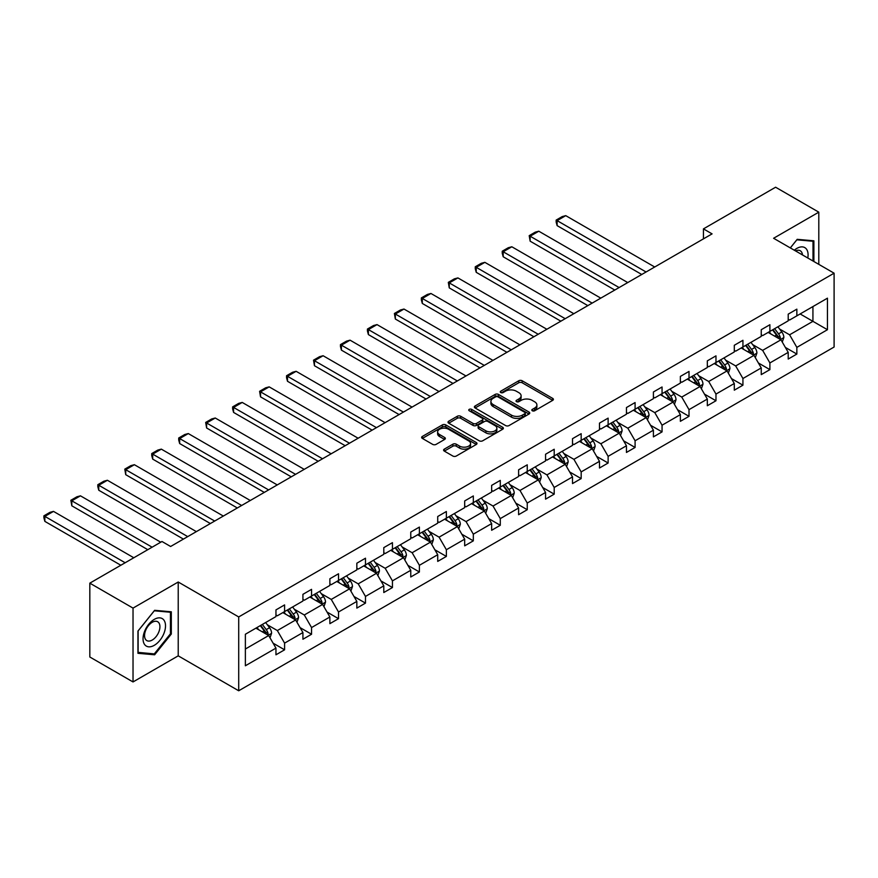 <?xml version="1.0" encoding="UTF-8"?>
<svg xmlns="http://www.w3.org/2000/svg" width="878" height="878" viewBox="0 0 878 878"><rect width="100%" height="100%" fill="white"/><g stroke="black" fill="none" stroke-linecap="round" stroke-linejoin="round"><path stroke-width="1.32" d="M532.309 410.761A1.679 0.966 0 0 0 534.68 410.761L552.701 400.357A2.404 1.383 0 0 0 553.403 399.38A2.404 1.383 0 0 0 552.701 398.403L522.169 380.767A2.404 1.383 0 0 0 518.777 380.767L500.756 391.182A1.679 0.966 0 0 0 500.262 391.862A1.679 0.966 0 0 0 500.756 392.554A1.679 0.966 0 0 0 503.127 392.554L505.465 391.204A7.682 4.434 0 0 1 516.319 391.204L518.865 392.675A7.682 4.434 0 0 1 521.115 395.802A7.682 4.434 0 0 1 518.865 398.941L516.527 400.291A1.679 0.966 0 0 0 516.034 400.972A1.679 0.966 0 0 0 516.527 401.652A1.679 0.966 0 0 0 518.909 401.652L521.236 400.313A7.682 4.434 0 0 1 532.09 400.313L534.636 401.784A7.682 4.434 0 0 1 536.886 404.912A7.682 4.434 0 0 1 534.636 408.05L532.309 409.389A1.679 0.966 0 0 0 531.816 410.081A1.679 0.966 0 0 0 532.309 410.761L532.309 409.389M444.301 449.13A2.404 1.383 0 0 0 443.599 450.118A2.404 1.383 0 0 0 444.301 451.094L452.872 456.044A2.404 1.383 0 0 0 456.264 456.044L476.282 444.477A2.404 1.383 0 0 0 476.984 443.5A2.404 1.383 0 0 0 476.282 442.523L445.75 424.897A2.404 1.383 0 0 0 442.358 424.897L422.34 436.454A2.404 1.383 0 0 0 421.638 437.431A2.404 1.383 0 0 0 422.34 438.407L432.689 444.389A2.404 1.383 0 0 0 436.081 444.389L444.641 439.439A2.404 1.383 0 0 0 445.344 438.462A2.404 1.383 0 0 0 444.641 437.474L439.516 434.511A6.42 3.71 0 0 1 437.628 431.899A6.42 3.71 0 0 1 441.59 428.475A6.42 3.71 0 0 1 448.592 429.276L468.687 440.888A6.42 3.71 0 0 1 470.575 443.5A6.42 3.71 0 0 1 466.613 446.924A6.42 3.71 0 0 1 459.611 446.123L456.264 444.191A2.404 1.383 0 0 0 452.872 444.191L444.301 449.13L444.301 451.094M178.223 582.015L133.028 608.103L89.819 583.157L89.819 656.996L133.028 681.943L178.223 655.844L238.706 690.777L238.706 616.938L178.223 582.015L178.223 655.844M818.801 264.355L818.801 212.169L773.606 238.267L834.1 273.19L238.706 616.938M818.801 212.169L775.603 187.223L703.443 228.884L703.443 238.86M89.819 583.157L161.98 541.496L170.617 546.489L712.08 233.877L703.443 228.884M505.629 425.578A2.404 1.383 0 0 0 509.02 425.578L529.039 414.021A2.404 1.383 0 0 0 529.741 413.044A2.404 1.383 0 0 0 529.039 412.067L498.506 394.431A2.404 1.383 0 0 0 495.115 394.431L475.097 405.987A2.404 1.383 0 0 0 474.394 406.975A2.404 1.383 0 0 0 475.097 407.952L505.629 425.578M469.917 411.123A1.679 0.966 0 0 1 471.618 411.365L471.618 409.367L502.666 427.29A2.404 1.383 0 0 1 503.368 428.277A2.404 1.383 0 0 1 502.666 429.254L482.648 440.811A2.404 1.383 0 0 1 479.245 440.811L448.713 423.185L448.713 421.22A2.404 1.383 0 0 0 448.01 422.197A2.404 1.383 0 0 0 448.713 423.185M448.713 421.22L457.284 416.271A2.404 1.383 0 0 1 460.676 416.271L473.055 423.426A2.404 1.383 0 0 0 476.447 423.426L482.132 420.145A2.404 1.383 0 0 0 482.834 419.168A2.404 1.383 0 0 0 482.132 418.18L469.247 410.739A1.679 0.966 0 0 1 468.753 410.059A1.679 0.966 0 0 1 469.785 409.159A1.679 0.966 0 0 1 471.618 409.367M133.028 608.103L133.028 681.943M245.368 634.245L275.955 616.586L275.955 609.903L284.593 604.909L284.593 611.593L302.921 601.024L302.921 594.329L311.558 589.347L311.558 596.03L329.876 585.45L329.876 578.767L338.513 573.784L338.513 580.468L356.841 569.888L356.841 563.204L365.478 558.21L365.478 564.894L383.796 554.325L383.796 547.631L392.444 542.648L392.444 549.332L410.761 538.752L410.761 532.068L419.399 527.085L419.399 533.769L437.716 523.189L437.716 516.505L446.364 511.512L446.364 518.196L464.681 507.627L464.681 500.943L473.319 495.949L473.319 502.633L491.647 492.053L491.647 485.369L500.284 480.387L500.284 487.07L518.602 476.491L518.602 469.807L527.25 464.813L527.25 471.508L545.567 460.928L545.567 454.244L554.205 449.251L554.205 455.934L572.522 445.365L572.522 438.671L581.17 433.688L581.17 440.372L599.487 429.792L599.487 423.108L608.125 418.126L608.125 424.809L626.453 414.229L626.453 407.546L635.09 402.552L635.09 409.236L653.408 398.667L653.408 391.983L662.056 386.989L662.056 393.673L680.373 383.093L680.373 376.41L689.01 371.427L689.01 378.111L707.328 367.531L707.328 360.847L715.976 355.853L715.976 362.548L734.293 351.968L734.293 345.284L742.931 340.291L742.931 346.975L761.248 336.395L761.248 329.711L769.896 324.728L769.896 331.412L788.214 320.832L788.214 314.148L796.851 309.155L796.851 315.85L827.449 298.18L827.449 329.711L796.851 347.381L796.851 354.064L788.214 359.047L788.214 352.363L769.896 362.943L769.896 369.627L761.248 374.621L761.248 367.926L742.931 378.506L742.931 385.19L734.293 390.183L734.293 383.499L715.976 394.079L715.976 400.763L707.328 405.746L707.328 399.062L689.01 409.642L689.01 416.326L680.373 421.319L680.373 414.625L662.056 425.204L662.056 431.888L653.408 436.882L653.408 430.198L635.09 440.767L635.09 447.462L626.453 452.444L626.453 445.761L608.125 456.34L608.125 463.024L599.487 468.007L599.487 461.323L581.17 471.903L581.17 478.587L572.522 483.58L572.522 476.897L554.205 487.466L554.205 494.149L545.567 499.143L545.567 492.459L527.25 503.039L527.25 509.723L518.602 514.706L518.602 508.022L500.284 518.602L500.284 525.285L491.647 530.279L491.647 523.584L473.319 534.164L473.319 540.848L464.681 545.842L464.681 539.158L446.364 549.727L446.364 556.422L437.716 561.404L437.716 554.72L419.399 565.3L419.399 571.984L410.761 576.978L410.761 570.283L392.444 580.863L392.444 587.547L383.796 592.54L383.796 585.856L365.478 596.425L365.478 603.12L356.841 608.103L356.841 601.419L338.513 611.999L338.513 618.683L329.876 623.665L329.876 616.982L311.558 627.561L311.558 634.245L302.921 639.239L302.921 632.555L284.593 643.124L284.593 649.808L275.955 654.801L275.955 648.118L245.368 665.776L245.368 634.245M238.706 690.777L834.1 347.029L834.1 273.19M282.87 612.592L295.656 619.978L277.338 630.558L267.329 624.774M277.338 630.558L284.593 643.124M295.656 619.978L302.921 632.555M275.955 614.984L277.338 615.785L284.593 611.593M309.824 597.029L322.621 604.415L304.304 614.984L294.295 609.211M304.304 614.984L311.558 627.561M322.621 604.415L329.876 616.982M302.921 599.422L304.304 600.223L311.558 596.03M336.79 581.466L349.576 588.842L331.258 599.422L321.26 593.649M331.258 599.422L338.513 611.999M349.576 588.842L356.841 601.419M329.876 583.859L331.258 584.66L338.513 580.468M363.755 565.893L376.541 573.279L358.224 583.859L348.215 578.086M358.224 583.859L365.478 596.425M376.541 573.279L383.796 585.856M356.841 568.285L358.224 569.087L365.478 564.894M390.71 550.33L403.496 557.717L385.179 568.296L375.18 562.513M385.179 568.296L392.444 580.863M403.496 557.717L410.761 570.283M383.796 552.723L385.179 553.524L392.444 549.332M417.676 534.768L430.461 542.143L412.144 552.723L402.135 546.95M412.144 552.723L419.399 565.3M430.461 542.143L437.716 554.72M410.761 537.16L412.144 537.962L419.399 533.769M444.63 519.194L457.427 526.581L439.099 537.16L429.101 531.388M439.099 537.16L446.364 549.727M457.427 526.581L464.681 539.158M437.716 521.598L439.099 522.388L446.364 518.196M471.596 503.632L484.382 511.018L466.064 521.598L456.066 515.814M466.064 521.598L473.319 534.164M484.382 511.018L491.647 523.584M464.681 506.024L466.064 506.825L473.319 502.633M498.561 488.069L511.347 495.455L493.03 506.024L483.021 500.251M493.03 506.024L500.284 518.602M511.347 495.455L518.602 508.022M491.647 490.462L493.03 491.263L500.284 487.07M525.516 472.507L538.302 479.882L519.985 490.462L509.986 484.689M519.985 490.462L527.25 503.039M538.302 479.882L545.567 492.459M518.602 474.899L519.985 475.689L527.25 471.508M552.481 456.933L565.267 464.319L546.95 474.899L536.941 469.126M546.95 474.899L554.205 487.466M565.267 464.319L572.522 476.897M545.567 459.326L546.95 460.127L554.205 455.934M579.436 441.371L592.233 448.757L573.905 459.326L563.906 453.553M573.905 459.326L581.17 471.903M592.233 448.757L599.487 461.323M572.522 443.763L573.905 444.564L581.17 440.372M606.402 425.808L619.188 433.183L600.87 443.763L590.872 437.99M600.87 443.763L608.125 456.34M619.188 433.183L626.453 445.761M599.487 428.201L600.87 429.002L608.125 424.809M633.356 410.235L646.153 417.621L627.836 428.201L617.827 422.428M627.836 428.201L635.09 440.767M646.153 417.621L653.408 430.198M626.453 412.638L627.836 413.428L635.09 409.236M660.322 394.672L673.108 402.058L654.79 412.638L644.792 406.854M654.79 412.638L662.056 425.204M673.108 402.058L680.373 414.625M653.408 397.065L654.79 397.866L662.056 393.673M687.287 379.109L700.073 386.496L681.756 397.065L671.747 391.292M681.756 397.065L689.01 409.642M700.073 386.496L707.328 399.062M680.373 381.502L681.756 382.303L689.01 378.111M714.242 363.536L727.039 370.922L708.711 381.502L698.712 375.729M708.711 381.502L715.976 394.079M727.039 370.922L734.293 383.499M707.328 365.939L708.711 366.73L715.976 362.548M741.208 347.973L753.993 355.36L735.676 365.939L725.667 360.156M735.676 365.939L742.931 378.506M753.993 355.36L761.248 367.926M734.293 350.366L735.676 351.167L742.931 346.975M768.162 332.411L780.959 339.797L762.631 350.366L752.633 344.593M762.631 350.366L769.896 362.943M780.959 339.797L788.214 352.363M761.248 334.803L762.631 335.605L769.896 331.412M800.143 313.951L812.929 321.337L789.596 334.803L779.598 329.03M789.596 334.803L796.851 347.381M827.449 329.711L812.929 321.337L812.929 306.565L827.449 298.18M788.214 319.241L789.596 320.031L796.851 315.85M245.368 649.018L268.701 635.54L255.904 628.154M268.701 635.54L275.955 648.118M785.36 347.425L796.851 354.064M758.405 362.987L769.896 369.627M731.44 378.561L742.931 385.19M704.485 394.123L715.976 400.763M677.52 409.686L689.01 416.326M650.554 425.259L662.056 431.888M623.6 440.822L635.09 447.462M596.634 456.384L608.125 463.024M569.679 471.958L581.17 478.587M542.714 487.52L554.205 494.149M515.748 503.083L527.25 509.723M488.794 518.646L500.284 525.285M461.828 534.219L473.319 540.848M434.873 549.782L446.364 556.422M407.908 565.344L419.399 571.984M380.942 580.918L392.444 587.547M353.988 596.48L365.478 603.12M327.022 612.043L338.513 618.683M300.067 627.616L311.558 634.245M273.102 643.179L284.593 649.808M813.884 261.512L813.884 240.813L797.202 239.332L790.31 247.903M171.309 634.037L171.309 611.801L154.627 610.309L137.956 631.062L137.956 653.298L154.627 654.79L171.309 634.037L170.442 633.543M532.979 411.003L534.636 410.048A7.682 4.434 0 0 0 536.886 406.909L536.886 404.912M521.115 395.802L521.115 397.8A7.682 4.434 0 0 1 518.865 400.939L517.197 401.894M552.701 398.403L552.701 400.357L522.169 382.764A2.404 1.383 0 0 0 518.777 382.764L501.426 392.784M529.006 414.043L498.506 396.428A2.404 1.383 0 0 0 495.115 396.428L475.13 407.963L475.097 405.987M524.803 413.725A1.679 0.966 0 0 0 525.296 413.044A1.679 0.966 0 0 0 524.803 412.353L498.002 396.878A1.679 0.966 0 0 0 495.62 396.878L493.162 398.305A7.682 4.434 0 0 0 490.912 401.433A7.682 4.434 0 0 0 493.162 404.571L511.479 415.151A7.682 4.434 0 0 0 522.344 415.151L524.803 413.725L524.803 415.722A1.679 0.966 0 0 0 525.296 415.042L525.296 413.044M490.912 401.433L490.912 403.43A7.682 4.434 0 0 0 493.162 406.569L493.162 404.571M524.803 415.722L522.344 417.149A7.682 4.434 0 0 1 511.479 417.149L493.162 406.569M448.746 423.196L457.284 418.268L457.284 416.271M482.834 419.168L482.834 421.155A2.404 1.383 0 0 1 482.132 422.142L476.447 425.424A2.404 1.383 0 0 1 473.055 425.424L460.676 418.268A2.404 1.383 0 0 0 457.284 418.268M471.618 411.365L502.633 429.265M485.907 430.846A6.42 3.71 0 0 0 492.898 431.647A6.42 3.71 0 0 0 496.86 428.223A6.42 3.71 0 0 0 494.983 425.6L487.905 421.517A2.404 1.383 0 0 0 484.513 421.517L478.828 424.798A2.404 1.383 0 0 0 478.126 425.775A2.404 1.383 0 0 0 478.828 426.752L485.907 430.846L485.907 432.843A6.42 3.71 0 0 0 492.898 433.644A6.42 3.71 0 0 0 496.86 430.22L496.86 428.223M478.126 425.775L478.126 427.773A2.404 1.383 0 0 0 478.828 428.749L478.828 426.752M485.907 432.843L478.828 428.749M470.575 443.5L470.575 445.497A6.42 3.71 0 0 1 466.613 448.921A6.42 3.71 0 0 1 459.611 448.12L456.264 446.189A2.404 1.383 0 0 0 452.872 446.189L444.334 451.116M437.628 431.899L437.628 433.897A6.42 3.71 0 0 0 439.516 436.509L439.516 434.511M444.608 439.461L439.516 436.509M476.282 442.523L476.282 444.477L445.75 426.895A2.404 1.383 0 0 0 442.358 426.895L422.373 438.429M152.871 653.77L154.627 654.79M782.265 342.069L783.856 337.481A6.475 3.742 -120 0 0 781.793 331.961L777.908 326.781M646.065 271.993L557.113 220.63L565.75 215.648L654.703 267M770.95 334.013L769.271 331.774M557.113 225.624L556.158 222.079L556.158 220.082L557.113 220.63L557.113 225.624L641.741 274.485M780.004 339.237L780.366 337.756A6.475 3.742 -120 0 0 778.512 333.859L774.626 328.679M773.002 329.612L777.271 335.319A3.303 1.91 60 0 1 777.875 336.318L780.366 337.756M772.552 329.876L776.437 335.056A6.475 3.742 60 0 1 778.051 338.118M556.158 220.082L562.205 216.592L565.75 215.648M755.31 357.631L756.902 353.044A6.475 3.742 -120 0 0 754.828 347.523L750.953 342.343M619.1 287.556L530.147 236.204L538.796 231.21L627.748 282.573M743.995 349.587L742.305 347.337M530.147 241.187L529.204 235.655L530.147 236.204L530.147 241.187L614.787 290.047M753.039 354.811L753.401 353.318A6.475 3.742 -120 0 0 751.546 349.422L747.672 344.242M746.048 345.186L750.317 350.882A3.303 1.91 60 0 1 750.909 351.88L753.401 353.318M745.598 345.438L749.472 350.618A6.475 3.742 60 0 1 751.085 353.68M529.204 235.655L535.251 232.154L538.796 231.21M728.345 373.205L729.936 368.606A6.475 3.742 -120 0 0 727.873 363.097L723.988 357.917M592.145 303.119L503.193 251.766L511.83 246.773L600.782 298.136M717.03 365.149L715.35 362.899M503.193 256.76L502.238 253.215L502.238 251.218L503.193 251.766L503.193 256.76L587.821 305.621M726.073 370.373L726.435 368.881A6.475 3.742 -120 0 0 724.58 364.985L720.706 359.815M719.082 360.748L723.351 366.444A3.303 1.91 60 0 1 723.955 367.454L726.435 368.881M718.632 361.012L722.517 366.192A6.475 3.742 60 0 1 724.13 369.243M502.238 251.218L508.285 247.728L511.83 246.773M807.793 258A15.892 9.175 120 0 0 794.305 250.208M802.47 254.927A10.876 6.278 120 0 0 800.253 250.768A10.876 6.278 120 0 0 795.534 250.921M790.343 247.925L796.851 239.815L813.017 241.263L813.017 261.018M811.941 240.649L813.017 241.263M164.01 633.225A15.892 9.175 120 0 0 159.906 617.871A15.892 9.175 120 0 0 144.552 631.48A15.892 9.175 120 0 0 148.667 646.823A15.892 9.175 120 0 0 164.01 633.225M158.896 631.765A10.876 6.278 120 0 0 157.678 621.745A10.876 6.278 120 0 0 145.583 630.58A10.876 6.278 120 0 0 146.802 640.589A10.876 6.278 120 0 0 158.896 631.765M138.12 652.453L138.12 630.909L154.287 610.803L170.442 612.251L170.442 633.795L154.287 653.901L137.956 652.354M169.377 611.626L170.442 612.251M701.39 388.767L702.971 384.18A6.475 3.742 -120 0 0 700.907 378.659L697.033 373.479M565.18 318.692L476.227 267.329L484.865 262.346L573.817 313.698M690.064 380.712L688.385 378.473M476.227 272.323L475.272 268.778L475.272 266.78L476.227 267.329L476.227 272.323L560.855 321.183M699.118 385.936L699.481 384.454A6.475 3.742 -120 0 0 697.626 380.558L693.741 375.378M692.127 376.311L696.397 382.018A3.303 1.91 60 0 1 696.989 383.017L699.481 384.454M691.666 376.574L695.552 381.754A6.475 3.742 60 0 1 697.165 384.816M475.272 266.78L481.331 263.29L484.865 262.346M674.425 404.33L676.016 399.742A6.475 3.742 -120 0 0 673.953 394.222L670.068 389.042M538.214 334.255L449.262 282.903L457.91 277.909L546.862 329.261M663.11 396.285L661.43 394.035M449.262 287.885L448.318 282.354L449.262 282.903L449.262 287.885L533.901 336.746M672.153 401.509L672.515 400.017A6.475 3.742 -120 0 0 670.66 396.121L666.786 390.94M665.162 391.873L669.431 397.58A3.303 1.91 60 0 1 670.035 398.579L672.515 400.017M664.712 392.137L668.586 397.317A6.475 3.742 60 0 1 670.199 400.379M448.318 282.354L454.365 278.853L457.91 277.909M647.459 419.893L649.051 415.305A6.475 3.742 -120 0 0 646.987 409.796L643.102 404.615M511.259 349.817L422.307 298.465L430.944 293.471L519.897 344.834M636.144 411.848L634.465 409.598M422.307 303.448L421.352 299.914L421.352 297.916L422.307 298.465L422.307 303.448L506.935 352.319M645.198 417.072L645.56 415.579A6.475 3.742 -120 0 0 643.706 411.683L639.821 406.503M638.196 407.447L642.466 413.143A3.303 1.91 60 0 1 643.069 414.153L645.56 415.579M637.746 407.71L641.631 412.879A6.475 3.742 60 0 1 643.245 415.942M421.352 297.916L427.399 294.426L430.944 293.471M620.505 435.466L622.096 430.868A6.475 3.742 -120 0 0 620.022 425.358L616.147 420.178M484.294 365.391L395.341 314.028L403.99 309.045L492.942 360.397M609.189 427.41L607.499 425.171M395.341 319.021L394.398 313.479L395.341 314.028L395.341 319.021L479.981 367.882M618.233 432.634L618.595 431.153A6.475 3.742 -120 0 0 616.74 427.257L612.866 422.077M611.242 423.009L615.511 428.705A3.303 1.91 60 0 1 616.104 429.715L618.595 431.153M610.792 423.273L614.666 428.453A6.475 3.742 60 0 1 616.279 431.504M394.398 313.479L400.445 309.989L403.99 309.045M593.539 451.029L595.13 446.441A6.475 3.742 -120 0 0 593.067 440.921L589.182 435.74M457.339 380.953L368.387 329.59L377.024 324.608L465.977 375.96M582.224 442.973L580.545 440.734M368.387 334.584L367.432 331.039L367.432 329.041L368.387 329.59L368.387 334.584L453.015 383.445M591.267 448.197L591.629 446.715A6.475 3.742 -120 0 0 589.786 442.819L585.9 437.639M584.276 438.572L588.545 444.279A3.303 1.91 60 0 1 589.149 445.278L591.629 446.715M583.826 438.835L587.711 444.016A6.475 3.742 60 0 1 589.325 447.078M367.432 329.041L373.479 325.551L377.024 324.608M566.584 466.591L568.165 462.004A6.475 3.742 -120 0 0 566.101 456.494L562.227 451.314M430.374 396.516L341.421 345.164L350.059 340.17L439.022 391.533M555.269 458.546L553.579 456.297M341.421 350.146L340.466 346.612L340.466 344.615L341.421 345.164L341.421 350.146L426.049 399.018M564.313 463.771L564.675 462.278A6.475 3.742 -120 0 0 562.82 458.382L558.935 453.202M557.321 454.145L561.591 459.842A3.303 1.91 60 0 1 562.183 460.84L564.675 462.278M556.861 454.398L560.746 459.578A6.475 3.742 60 0 1 562.359 462.64M340.466 344.615L346.525 341.125L350.059 340.17M539.619 482.165L541.21 477.566A6.475 3.742 -120 0 0 539.147 472.057L535.262 466.876M403.419 412.089L314.456 360.726L323.104 355.733L412.056 407.096M528.304 474.109L526.624 471.859M314.456 365.72L313.512 360.178L314.456 360.726L314.456 365.72L399.095 414.581M537.347 479.333L537.709 477.851A6.475 3.742 -120 0 0 535.854 473.955L531.98 468.775M530.356 469.708L534.625 475.404A3.303 1.91 60 0 1 535.229 476.414L537.709 477.851M529.906 469.971L533.78 475.152A6.475 3.742 60 0 1 535.393 478.203M313.512 360.178L319.559 356.688L323.104 355.733M512.664 497.727L514.245 493.14A6.475 3.742 -120 0 0 512.181 487.619L508.296 482.439M376.453 427.652L287.501 376.289L296.138 371.306L385.091 422.658M501.338 489.672L499.659 487.433M287.501 381.282L286.546 377.738L286.546 375.74L287.501 376.289L287.501 381.282L372.129 430.143M510.392 494.896L510.755 493.414A6.475 3.742 -120 0 0 508.9 489.518L505.015 484.338M503.39 485.271L507.671 490.978A3.303 1.91 60 0 1 508.263 491.976L510.755 493.414M502.94 485.534L506.825 490.714A6.475 3.742 60 0 1 508.439 493.776M286.546 375.74L292.594 372.25L296.138 371.306M485.699 513.29L487.29 508.702A6.475 3.742 -120 0 0 485.216 503.182L481.342 498.002M349.488 443.214L260.536 391.862L269.184 386.869L358.136 438.232M474.383 505.245L472.693 502.995M260.536 396.845L259.592 391.314L260.536 391.862L260.536 396.845L345.175 445.706M483.427 510.469L483.789 508.977A6.475 3.742 -120 0 0 481.934 505.08L478.06 499.9M476.436 500.844L480.705 506.54A3.303 1.91 60 0 1 481.309 507.539L483.789 508.977M475.986 501.097L479.86 506.277A6.475 3.742 60 0 1 481.473 509.339M259.592 391.314L265.639 387.813L269.184 386.869M458.733 528.852L460.324 524.265A6.475 3.742 -120 0 0 458.261 518.755L454.376 513.575M322.533 458.777L233.581 407.425L242.218 402.431L331.171 453.794M447.418 520.808L445.739 518.558M233.581 412.419L232.626 408.874L232.626 406.876L233.581 407.425L233.581 412.419L318.209 461.279M456.472 526.032L456.834 524.539A6.475 3.742 -120 0 0 454.98 520.643L451.094 515.463M449.47 516.407L453.739 522.103A3.303 1.91 60 0 1 454.343 523.112L456.834 524.539M449.02 516.67L452.905 521.85A6.475 3.742 60 0 1 454.519 524.901M232.626 406.876L238.673 403.386L242.218 402.431M431.778 544.426L433.37 539.838A6.475 3.742 -120 0 0 431.296 534.318L427.421 529.138M295.568 474.35L206.615 422.987L215.253 418.005L304.216 469.357M420.463 536.37L418.773 534.131M206.615 427.981L205.671 422.439L206.615 422.987L206.615 427.981L291.255 476.842M429.507 541.594L429.869 540.113A6.475 3.742 -120 0 0 428.014 536.217L424.129 531.036M422.516 531.969L426.785 537.676A3.303 1.91 60 0 1 427.377 538.675L429.869 540.113M422.066 532.233L425.94 537.413A6.475 3.742 60 0 1 427.553 540.475M205.671 422.439L211.719 418.949L215.253 418.005M404.813 559.988L406.404 555.401A6.475 3.742 -120 0 0 404.341 549.88L400.456 544.7M268.613 489.913L179.661 438.561L188.298 433.567L277.25 484.919M393.498 551.944L391.818 549.694M179.661 443.544L178.706 439.999L178.706 438.012L179.661 438.561L179.661 443.544L264.289 492.404M402.541 557.157L402.903 555.675A6.475 3.742 -120 0 0 401.048 551.779L397.174 546.599M395.55 547.532L399.819 553.239A3.303 1.91 60 0 1 400.423 554.237L402.903 555.675M395.1 547.795L398.974 552.975A6.475 3.742 60 0 1 400.598 556.037M178.706 438.012L184.753 434.511L188.298 433.567M377.858 575.551L379.439 570.963A6.475 3.742 -120 0 0 377.375 565.454L373.501 560.274M241.648 505.476L152.695 454.124L161.332 449.13L250.285 500.493M366.532 567.506L364.853 565.256M152.695 459.106L151.74 455.572L151.74 453.575L152.695 454.124L152.695 459.106L237.323 507.978M375.586 572.73L375.949 571.238A6.475 3.742 -120 0 0 374.094 567.342L370.209 562.161M368.584 563.105L372.865 568.801A3.303 1.91 60 0 1 373.457 569.8L375.949 571.238M368.134 563.358L372.02 568.538A6.475 3.742 60 0 1 373.633 571.6M151.74 453.575L157.788 450.085L161.332 449.13M350.893 591.124L352.484 586.526A6.475 3.742 -120 0 0 350.41 581.016L346.536 575.836M214.682 521.049L125.73 469.686L134.378 464.703L223.33 516.055M339.577 583.069L337.898 580.83M125.73 474.68L124.786 469.137L125.73 469.686L125.73 474.68L210.369 523.54M348.621 588.293L348.983 586.811A6.475 3.742 -120 0 0 347.128 582.915L343.254 577.735M341.63 578.668L345.899 584.364A3.303 1.91 60 0 1 346.503 585.374L348.983 586.811M341.18 578.931L345.054 584.111A6.475 3.742 60 0 1 346.667 587.162M124.786 469.137L130.833 465.647L134.378 464.703M323.927 606.687L325.519 602.099A6.475 3.742 -120 0 0 323.455 596.579L319.57 591.399M187.727 536.612L98.775 485.249L107.412 480.266L196.365 531.618M312.612 598.631L310.933 596.392M98.775 490.242L97.82 486.697L97.82 484.7L98.775 485.249L98.775 490.242L183.403 539.103M321.666 603.855L322.028 602.374A6.475 3.742 -120 0 0 320.174 598.478L316.289 593.298M314.664 594.23L318.933 599.937A3.303 1.91 60 0 1 319.537 600.936L322.028 602.374M314.214 594.494L318.099 599.674A6.475 3.742 60 0 1 319.713 602.736M97.82 484.7L103.867 481.21L107.412 480.266M296.973 622.25L298.564 617.662A6.475 3.742 -120 0 0 296.49 612.142L292.615 606.972M152.124 547.192L71.809 500.822L80.458 495.829L160.762 542.198M285.657 614.205L283.967 611.955M71.809 505.805L70.866 500.273L71.809 500.822L71.809 505.805L147.8 549.683M294.701 619.429L295.063 617.936A6.475 3.742 -120 0 0 293.208 614.04L289.334 608.86M287.71 609.804L291.979 615.5A3.303 1.91 60 0 1 292.572 616.499L295.063 617.936M287.26 610.056L291.134 615.237A6.475 3.742 60 0 1 292.747 618.299M70.866 500.273L76.913 496.783L80.458 495.829M270.007 637.823L271.598 633.225A6.475 3.742 -120 0 0 269.535 627.715L265.65 622.535M125.159 562.754L44.855 516.385L53.492 511.391L133.807 557.76M258.692 629.767L257.013 627.518M44.855 521.378L43.9 517.833L43.9 515.836L44.855 516.385L44.855 521.378L120.846 565.245M267.735 634.992L268.097 633.499A6.475 3.742 -120 0 0 266.253 629.614L262.368 624.434M260.744 625.366L265.013 631.062A3.303 1.91 60 0 1 265.617 632.072L268.097 633.499M260.294 625.63L264.179 630.81A6.475 3.742 60 0 1 265.793 633.861M43.9 515.836L49.947 512.346L53.492 511.391M534.636 410.048L534.636 408.05M516.527 401.652L516.527 400.291M518.865 400.939L518.865 398.941M500.756 392.554L500.756 391.182M518.777 382.764L518.777 380.767M522.169 382.764L522.169 380.767M495.115 396.428L495.115 394.431M498.506 396.428L498.506 394.431M529.039 414.021L529.039 412.067M511.479 417.149L511.479 415.151M522.344 417.149L522.344 415.151M460.676 418.268L460.676 416.271M473.055 425.424L473.055 423.426M476.447 425.424L476.447 423.426M482.132 422.142L482.132 420.145M502.666 429.254L502.666 427.29M452.872 446.189L452.872 444.191M456.264 446.189L456.264 444.191M459.611 448.12L459.611 446.123M444.641 439.439L444.641 437.474M422.34 438.407L422.34 436.454M442.358 426.895L442.358 424.897M445.75 426.895L445.75 424.897M780.487 339.523L783.813 337.602M778.512 333.859L781.793 331.961M774.594 336.12L776.437 335.056M753.533 355.085L756.858 353.165M751.546 349.422L754.828 347.523M747.628 351.683L749.472 350.618M726.567 370.659L729.892 368.738M724.58 364.985L727.873 363.097M720.673 367.245L722.517 366.192M699.601 386.221L702.938 384.301M697.626 380.558L700.907 378.659M693.708 382.819L695.552 381.754M672.647 401.784L675.972 399.863M670.66 396.121L673.953 394.222M666.753 398.382L668.586 397.317M645.681 417.357L649.007 415.437M643.706 411.683L646.987 409.796M639.788 413.944L641.631 412.879M618.727 432.92L622.052 430.999M616.74 427.257L620.022 425.358M612.822 429.518L614.666 428.453M591.761 448.482L595.086 446.562M589.786 442.819L593.067 440.921M585.867 445.08L587.711 444.016M564.795 464.045L568.132 462.124M562.82 458.382L566.101 456.494M558.902 460.643L560.746 459.578M537.841 479.618L541.166 477.698M535.854 473.955L539.147 472.057M531.947 476.216L533.78 475.152M510.875 495.181L514.201 493.26M508.9 489.518L512.181 487.619M504.982 491.779L506.825 490.714M483.921 510.744L487.246 508.823M481.934 505.08L485.216 503.182M478.016 507.341L479.86 506.277M456.955 526.317L460.281 524.396M454.98 520.643L458.261 518.755M451.062 522.904L452.905 521.85M430 541.88L433.326 539.959M428.014 536.217L431.296 534.318M424.096 538.477L425.94 537.413M403.035 557.442L406.36 555.522M401.048 551.779L404.341 549.88M397.141 554.04L398.974 552.975M376.069 573.016L379.406 571.095M374.094 567.342L377.375 565.454M370.176 569.602L372.02 568.538M349.115 588.578L352.44 586.658M347.128 582.915L350.41 581.016M343.21 585.176L345.054 584.111M322.149 604.141L325.475 602.22M320.174 598.478L323.455 596.579M316.256 600.739L318.099 599.674M295.195 619.703L298.52 617.783M293.208 614.04L296.49 612.142M289.29 616.301L291.134 615.237M268.229 635.277L271.554 633.356M266.253 629.614L269.535 627.715M262.335 631.875L264.179 630.81"/></g></svg>
